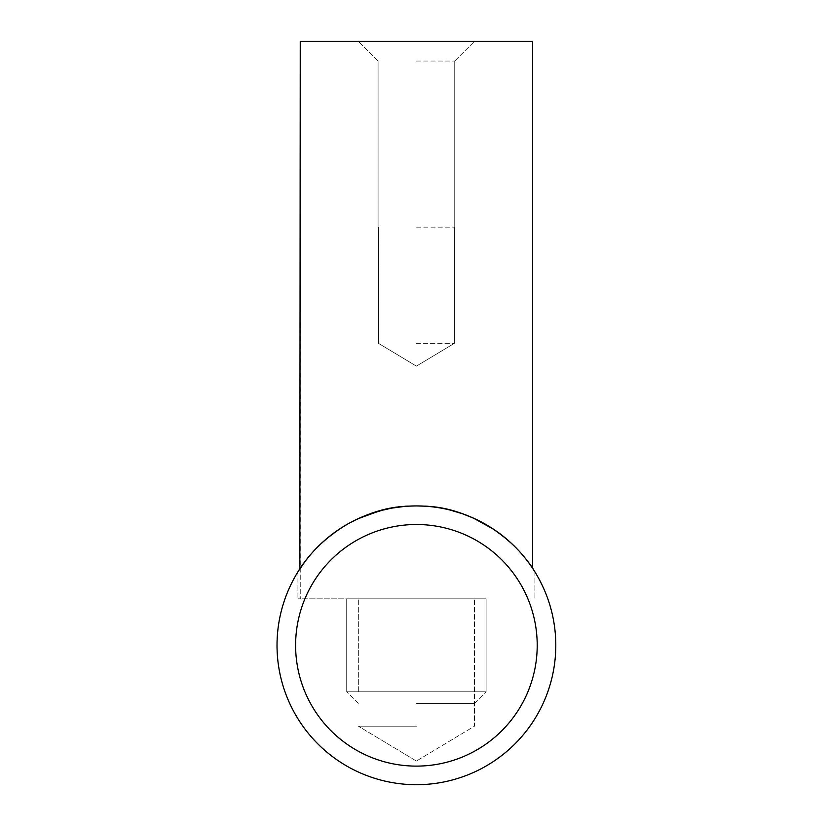 <?xml version="1.0" encoding="UTF-8"?>
<svg xmlns="http://www.w3.org/2000/svg" width="826" height="826" viewBox="0 0 826 826"><rect width="100%" height="100%" fill="white"/><g stroke="black" fill="none" stroke-linecap="round" stroke-linejoin="round"><path stroke-width="0.62" stroke-dasharray="4.13 3.1" d="M416.407 598.85L297.928 598.85L416.407 598.85M416.407 505.925C347.034 502.827 299.291 565.129 297.928 571.881C299.291 565.129 347.034 502.827 416.407 505.925C485.76 502.827 533.493 565.067 534.887 571.881C533.575 565.19 485.812 502.817 416.407 505.925C485.76 502.827 533.493 565.067 534.887 571.881C533.575 565.19 485.812 502.817 416.407 505.925C485.76 502.827 533.493 565.067 534.887 571.881C533.575 565.19 485.812 502.817 416.407 505.925A139.387 139.387 0 0 1 555.795 645.312A139.387 139.387 0 0 1 416.407 784.7A139.387 139.387 0 0 1 277.02 645.312A139.387 139.387 0 0 1 416.407 505.925L403.997 506.483L391.813 508.114L368.85 514.288L348.644 523.508L339.682 528.939L327.819 537.695L312.156 552.79L300.251 568.267L300.251 598.85L300.251 41.3L532.563 41.3L300.251 41.3L532.563 41.3L532.563 568.267M346.714 598.85L486.101 598.85L346.714 598.85L346.714 691.775L486.101 691.775L346.714 691.775L486.101 691.775L346.714 691.775L346.714 598.85L486.101 598.85L486.101 691.775L486.101 598.85L346.714 598.85M416.407 227.15L454.744 227.15L416.407 227.15M416.407 61.041L454.744 61.041L416.407 61.041M416.407 343.306L454.393 343.306L416.407 343.306M416.407 703.391L474.485 703.391L416.407 703.391M305.269 561.184L314.882 549.806L327.819 537.695L344.06 526.172L358.37 518.583M403.997 506.483L408.798 506.131M297.928 571.881L297.928 598.85L297.938 571.871M416.407 766.115A120.802 120.802 0 0 1 295.605 645.312A120.802 120.802 0 0 1 416.407 524.51A120.802 120.802 0 0 1 537.21 645.312A120.802 120.802 0 0 1 416.407 766.115M416.407 726.168L358.329 726.168L416.407 726.168M425.091 506.193L434.3 507.081M438.492 507.691L449.974 510.024M493.638 529.27L503.065 536.136L513.813 545.604L522.579 554.989L531.975 567.369M534.887 571.881L534.887 598.85L534.887 571.881M378.081 227.15L378.081 61.041L378.081 227.15M454.393 343.306L454.393 227.15L454.393 343.306L416.407 366.125L378.432 343.306L378.432 227.15L378.432 343.306L416.407 366.125L454.393 343.306M378.081 61.052L358.329 41.3L378.081 61.052M474.485 703.391L486.101 691.775L474.485 703.391M454.744 227.15L454.744 61.041L454.744 227.15M454.744 61.052L474.485 41.3L454.744 61.052M358.329 703.391L346.714 691.775L358.329 703.391M358.329 691.775L358.329 598.85L358.329 691.775M416.407 761.056L358.329 726.168L416.407 761.056L474.485 726.168L474.485 598.85L474.485 726.168L416.407 761.056"/><path stroke-width="1.24" d="M532.563 568.267L532.563 41.3L300.251 41.3L299.838 568.897M416.407 766.115A120.802 120.802 0 0 1 295.605 645.312A120.802 120.802 0 0 1 416.407 524.51A120.802 120.802 0 0 1 537.21 645.312A120.802 120.802 0 0 1 416.407 766.115M408.798 506.131L416.407 505.925A139.387 139.387 0 0 1 555.795 645.312A139.387 139.387 0 0 1 416.407 784.7A139.387 139.387 0 0 1 277.02 645.312A139.387 139.387 0 0 1 416.407 505.925L425.091 506.193M297.928 571.881L305.269 561.184M358.37 518.583L380.053 510.747L391.813 508.114L403.997 506.483M298.362 571.2L298.682 570.683M434.3 507.081L438.492 507.691M449.974 510.024L462.457 513.751L473.432 518.119L493.638 529.27M531.975 567.369L534.887 571.881"/></g></svg>
